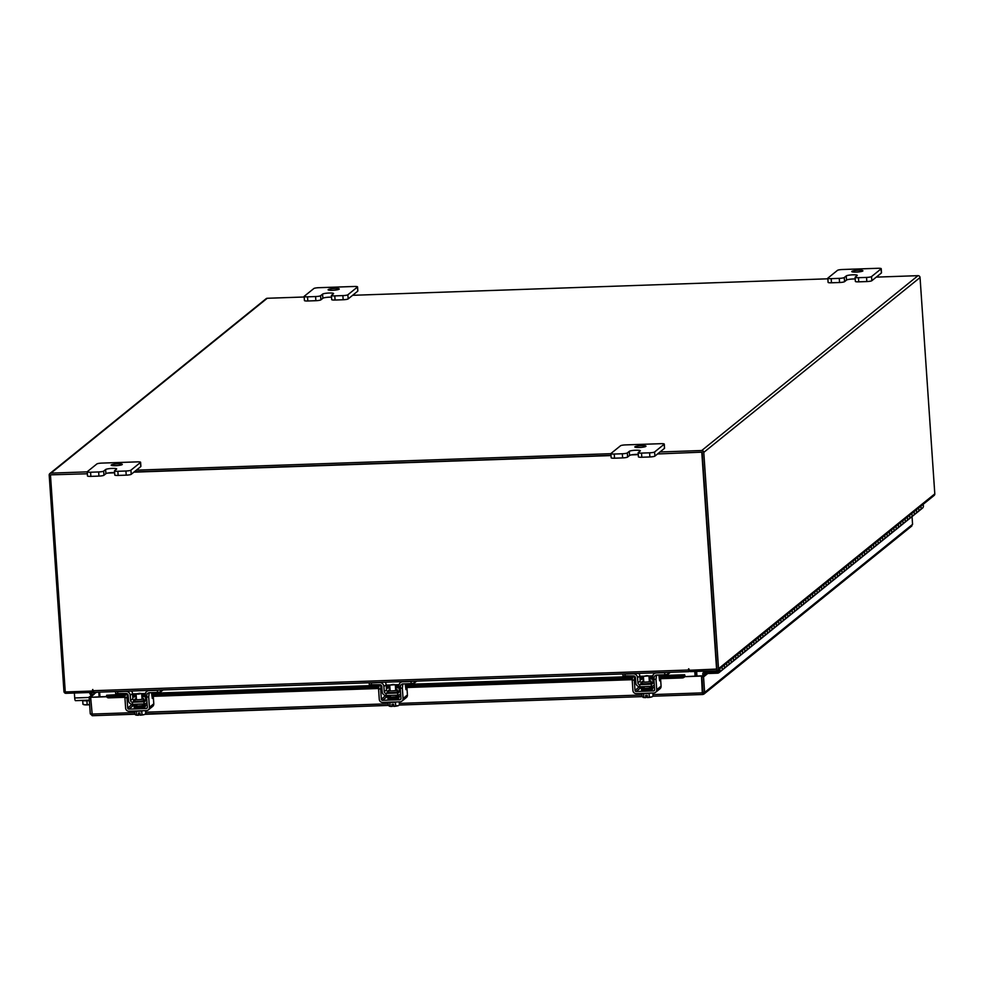 <?xml version="1.0" encoding="UTF-8"?>
<svg xmlns="http://www.w3.org/2000/svg" width="984" height="984" viewBox="0 0 984 984"><rect width="100%" height="100%" fill="white"/><g stroke="black" fill="none" stroke-linecap="round" stroke-linejoin="round"><path stroke-width="1.48" d="M724.445 667.632A2.792 2.694 51 0 1 723.572 668.948A2.792 2.694 -129 0 0 724.064 665.282A2.792 2.694 51 0 1 724.445 667.632M922.931 504.497A2.792 2.694 -129 0 1 922.439 508.162L920.175 509.995A2.792 2.694 -129 0 0 920.667 506.329A2.792 2.694 51 0 1 920.175 509.995L917.924 511.828A2.792 2.694 -129 0 0 918.404 508.15A2.792 2.694 51 0 1 917.924 511.828L915.661 513.648A2.792 2.694 -129 0 0 916.153 509.983A2.792 2.694 51 0 1 915.661 513.648L913.398 515.481A2.792 2.694 -129 0 0 913.89 511.815A2.792 2.694 51 0 1 913.398 515.481L911.135 517.301A2.792 2.694 -129 0 0 911.627 513.636A2.792 2.694 51 0 1 911.135 517.301L908.884 519.134A2.792 2.694 -129 0 0 909.364 515.468A2.792 2.694 51 0 1 908.884 519.134L906.621 520.954A2.792 2.694 -129 0 0 907.113 517.289A2.792 2.694 51 0 1 906.621 520.954L904.357 522.787A2.792 2.694 -129 0 0 904.849 519.121A2.792 2.694 51 0 1 904.357 522.787L902.107 524.607A2.792 2.694 -129 0 0 902.586 520.942A2.792 2.694 51 0 1 902.107 524.607L899.843 526.44A2.792 2.694 -129 0 0 900.335 522.775A2.792 2.694 51 0 1 899.843 526.44L897.58 528.26A2.792 2.694 -129 0 0 898.072 524.595A2.792 2.694 51 0 1 897.58 528.26L895.317 530.093A2.792 2.694 -129 0 0 895.809 526.428A2.792 2.694 51 0 1 895.317 530.093L893.066 531.913A2.792 2.694 -129 0 0 893.546 528.248A2.792 2.694 51 0 1 893.066 531.913L890.803 533.746A2.792 2.694 -129 0 0 891.295 530.081A2.792 2.694 51 0 1 890.803 533.746L888.54 535.579A2.792 2.694 -129 0 0 889.032 531.901A2.792 2.694 51 0 1 888.54 535.579L886.289 537.399A2.792 2.694 -129 0 0 886.769 533.734A2.792 2.694 51 0 1 886.289 537.399L884.026 539.232A2.792 2.694 -129 0 0 884.518 535.567A2.792 2.694 51 0 1 884.026 539.232L881.762 541.052A2.792 2.694 -129 0 0 882.254 537.387A2.792 2.694 51 0 1 881.762 541.052L879.499 542.885A2.792 2.694 -129 0 0 879.991 539.22A2.792 2.694 51 0 1 879.499 542.885L877.248 544.706A2.792 2.694 -129 0 0 877.728 541.04A2.792 2.694 51 0 1 877.248 544.706L874.985 546.538A2.792 2.694 -129 0 0 875.477 542.873A2.792 2.694 51 0 1 874.985 546.538L872.722 548.359A2.792 2.694 -129 0 0 873.214 544.693A2.792 2.694 51 0 1 872.722 548.359L870.459 550.191A2.792 2.694 -129 0 0 870.951 546.526A2.792 2.694 51 0 1 870.459 550.191L868.208 552.012A2.792 2.694 -129 0 0 868.688 548.346A2.792 2.694 51 0 1 868.208 552.012L865.945 553.844A2.792 2.694 -129 0 0 866.437 550.179A2.792 2.694 51 0 1 865.945 553.844L863.681 555.665A2.792 2.694 -129 0 0 864.173 551.999A2.792 2.694 51 0 1 863.681 555.665L861.431 557.497A2.792 2.694 -129 0 0 861.91 553.832A2.792 2.694 51 0 1 861.431 557.497L859.167 559.33A2.792 2.694 -129 0 0 859.659 555.665A2.792 2.694 51 0 1 859.167 559.33L856.904 561.151A2.792 2.694 -129 0 0 857.396 557.485A2.792 2.694 51 0 1 856.904 561.151L854.641 562.983A2.792 2.694 -129 0 0 855.133 559.318A2.792 2.694 51 0 1 854.641 562.983L852.39 564.804A2.792 2.694 -129 0 0 852.87 561.138A2.792 2.694 51 0 1 852.39 564.804L850.127 566.636A2.792 2.694 -129 0 0 850.619 562.971A2.792 2.694 51 0 1 850.127 566.636L847.864 568.457A2.792 2.694 -129 0 0 848.356 564.791A2.792 2.694 51 0 1 847.864 568.457L845.6 570.289A2.792 2.694 -129 0 0 846.092 566.624A2.792 2.694 51 0 1 845.6 570.289L843.349 572.11A2.792 2.694 -129 0 0 843.829 568.444A2.792 2.694 51 0 1 843.349 572.11L841.086 573.943A2.792 2.694 -129 0 0 841.578 570.277A2.792 2.694 51 0 1 841.086 573.943L838.823 575.763A2.792 2.694 -129 0 0 839.315 572.098A2.792 2.694 51 0 1 838.823 575.763L836.572 577.596A2.792 2.694 -129 0 0 837.052 573.93A2.792 2.694 51 0 1 836.572 577.596L834.309 579.428A2.792 2.694 -129 0 0 834.801 575.751A2.792 2.694 51 0 1 834.309 579.428L832.046 581.249A2.792 2.694 -129 0 0 832.538 577.583A2.792 2.694 51 0 1 832.046 581.249L829.783 583.082A2.792 2.694 -129 0 0 830.275 579.416A2.792 2.694 51 0 1 829.783 583.082L827.532 584.902A2.792 2.694 -129 0 0 828.011 581.236A2.792 2.694 51 0 1 827.532 584.902L825.269 586.735A2.792 2.694 -129 0 0 825.76 583.069A2.792 2.694 51 0 1 825.269 586.735L823.005 588.555A2.792 2.694 -129 0 0 823.497 584.89A2.792 2.694 51 0 1 823.005 588.555L820.754 590.388A2.792 2.694 -129 0 0 821.234 586.722A2.792 2.694 51 0 1 820.754 590.388L818.491 592.208A2.792 2.694 -129 0 0 818.983 588.543A2.792 2.694 51 0 1 818.491 592.208L816.228 594.041A2.792 2.694 -129 0 0 816.72 590.375A2.792 2.694 51 0 1 816.228 594.041L813.965 595.861A2.792 2.694 -129 0 0 814.457 592.196A2.792 2.694 51 0 1 813.965 595.861L811.714 597.694A2.792 2.694 -129 0 0 812.194 594.029A2.792 2.694 51 0 1 811.714 597.694L809.451 599.514A2.792 2.694 -129 0 0 809.943 595.849A2.792 2.694 51 0 1 809.451 599.514L807.188 601.347A2.792 2.694 -129 0 0 807.679 597.682A2.792 2.694 51 0 1 807.188 601.347L804.924 603.18A2.792 2.694 -129 0 0 805.416 599.502A2.792 2.694 51 0 1 804.924 603.18L802.673 605A2.792 2.694 -129 0 0 803.153 601.335A2.792 2.694 51 0 1 802.673 605L800.41 606.833A2.792 2.694 -129 0 0 800.902 603.167A2.792 2.694 51 0 1 800.41 606.833L798.147 608.653A2.792 2.694 -129 0 0 798.639 604.988A2.792 2.694 51 0 1 798.147 608.653L795.896 610.486A2.792 2.694 -129 0 0 796.376 606.821A2.792 2.694 51 0 1 795.896 610.486L793.633 612.306A2.792 2.694 -129 0 0 794.125 608.641A2.792 2.694 51 0 1 793.633 612.306L791.37 614.139A2.792 2.694 -129 0 0 791.862 610.474A2.792 2.694 51 0 1 791.37 614.139L789.106 615.959A2.792 2.694 -129 0 0 789.599 612.294A2.792 2.694 51 0 1 789.106 615.959L786.856 617.792A2.792 2.694 -129 0 0 787.335 614.127A2.792 2.694 51 0 1 786.856 617.792L784.592 619.612A2.792 2.694 -129 0 0 785.084 615.947A2.792 2.694 51 0 1 784.592 619.612L782.329 621.445A2.792 2.694 -129 0 0 782.821 617.78A2.792 2.694 51 0 1 782.329 621.445L780.078 623.278A2.792 2.694 -129 0 0 780.558 619.6A2.792 2.694 51 0 1 780.078 623.278L777.815 625.098A2.792 2.694 -129 0 0 778.307 621.433A2.792 2.694 51 0 1 777.815 625.098L775.552 626.931A2.792 2.694 -129 0 0 776.044 623.266A2.792 2.694 51 0 1 775.552 626.931L773.289 628.751A2.792 2.694 -129 0 0 773.781 625.086A2.792 2.694 51 0 1 773.289 628.751L771.038 630.584A2.792 2.694 -129 0 0 771.518 626.919A2.792 2.694 51 0 1 771.038 630.584L768.775 632.404A2.792 2.694 -129 0 0 769.267 628.739A2.792 2.694 51 0 1 768.775 632.404L766.511 634.237A2.792 2.694 -129 0 0 767.003 630.572A2.792 2.694 51 0 1 766.511 634.237L764.248 636.058A2.792 2.694 -129 0 0 764.74 632.392A2.792 2.694 51 0 1 764.248 636.058L761.997 637.89A2.792 2.694 -129 0 0 762.477 634.225A2.792 2.694 51 0 1 761.997 637.89L759.734 639.711A2.792 2.694 -129 0 0 760.226 636.045A2.792 2.694 51 0 1 759.734 639.711L757.471 641.543A2.792 2.694 -129 0 0 757.963 637.878A2.792 2.694 51 0 1 757.471 641.543L755.22 643.364A2.792 2.694 -129 0 0 755.7 639.698A2.792 2.694 51 0 1 755.22 643.364L752.957 645.196A2.792 2.694 -129 0 0 753.449 641.531A2.792 2.694 51 0 1 752.957 645.196L750.694 647.029A2.792 2.694 -129 0 0 751.186 643.351A2.792 2.694 51 0 1 750.694 647.029L748.43 648.85A2.792 2.694 -129 0 0 748.922 645.184A2.792 2.694 51 0 1 748.43 648.85L746.179 650.682A2.792 2.694 -129 0 0 746.659 647.017A2.792 2.694 51 0 1 746.179 650.682L743.916 652.503A2.792 2.694 -129 0 0 744.408 648.837A2.792 2.694 51 0 1 743.916 652.503L741.653 654.335A2.792 2.694 -129 0 0 742.145 650.67A2.792 2.694 51 0 1 741.653 654.335L739.402 656.156A2.792 2.694 -129 0 0 739.882 652.49A2.792 2.694 51 0 1 739.402 656.156L737.139 657.989A2.792 2.694 -129 0 0 737.619 654.323A2.792 2.694 51 0 1 737.139 657.989L734.876 659.809A2.792 2.694 -129 0 0 735.368 656.144A2.792 2.694 51 0 1 734.876 659.809L732.613 661.642A2.792 2.694 -129 0 0 733.105 657.976A2.792 2.694 51 0 1 732.613 661.642L730.362 663.462A2.792 2.694 -129 0 0 730.841 659.797A2.792 2.694 51 0 1 730.362 663.462L728.099 665.295A2.792 2.694 -129 0 0 728.591 661.629A2.792 2.694 51 0 1 728.099 665.295L725.835 667.115A2.792 2.694 -129 0 0 726.327 663.45A2.792 2.694 51 0 1 725.835 667.115L721.321 670.781A2.792 2.694 -129 0 0 721.801 667.103A2.792 2.694 51 0 1 721.321 670.781L719.058 672.601A2.792 2.694 -129 0 0 719.55 668.936M702.92 676.168L702.773 673.979A1.685 1.624 51 0 1 704.31 672.256L717.398 671.801A1.39 1.353 -129 0 0 718.492 669.784M716.672 670.719L714.999 671.838A2.792 2.694 -129 0 1 714.605 670.793M704.212 675.122L704.396 673.634L717.496 673.179A2.792 2.694 -129 0 0 719.058 672.601M339.123 289.185A5.584 0.849 176.1 0 1 333.133 290.255A5.584 0.849 176.1 0 1 328.103 289.751A5.584 0.849 176.1 0 1 328.213 289.567A5.584 0.849 176.1 0 1 334.216 288.484A5.584 0.849 176.1 0 1 339.246 288.988A5.584 0.849 176.1 0 1 339.123 289.185M331.534 297.168A5.584 0.849 -3.9 0 0 322.85 298.263L320.882 299.862A4.244 0.652 176.1 0 1 315.876 300.698L307.808 300.981A4.244 0.652 176.1 0 1 304.437 300.575A4.244 0.652 176.1 0 1 304.523 300.428M315.876 300.698L315.593 296.553L307.525 296.836L307.808 300.981M307.525 296.836A4.244 0.652 -3.9 0 1 304.154 296.43A4.244 0.652 -3.9 0 1 304.24 296.282L313.822 288.546A4.244 0.652 -3.9 0 1 318.828 287.697L354.166 286.479A4.244 0.652 -3.9 0 1 357.549 286.885L357.832 291.018A4.244 0.652 176.1 0 1 357.746 291.166L348.164 298.915A4.244 0.652 176.1 0 1 343.158 299.751L335.077 300.034A4.244 0.652 176.1 0 1 331.706 299.628A4.244 0.652 176.1 0 1 331.793 299.48M343.158 299.751L342.875 295.606L334.794 295.889L335.077 300.034M357.746 291.166L357.463 287.02L347.881 294.769L348.164 298.915M342.875 295.606A4.244 0.652 -3.9 0 0 347.881 294.769M315.593 296.553A4.244 0.652 -3.9 0 0 320.599 295.717L320.882 299.862M334.794 295.889A4.244 0.652 -3.9 0 1 331.423 295.483A4.244 0.652 -3.9 0 1 331.51 295.335L333.478 293.749A5.584 0.849 -3.9 0 0 333.588 293.564A5.584 0.849 -3.9 0 0 328.558 293.048A5.584 0.849 -3.9 0 0 322.567 294.13L320.599 295.717M122.188 464.583A5.584 0.849 176.1 0 1 116.198 465.653A5.584 0.849 176.1 0 1 111.167 465.149A5.584 0.849 176.1 0 1 111.278 464.965A5.584 0.849 176.1 0 1 117.268 463.882A5.584 0.849 176.1 0 1 122.299 464.387A5.584 0.849 176.1 0 1 122.188 464.583M114.599 472.566L110.171 472.714L114.599 472.566A5.584 0.849 -3.9 0 0 105.915 473.661L103.947 475.26A4.244 0.652 176.1 0 1 98.941 476.096L90.86 476.379A4.244 0.652 176.1 0 1 87.49 475.973A4.244 0.652 176.1 0 1 87.576 475.826M98.941 476.096L98.658 471.951L90.59 472.234L90.86 476.379M90.59 472.234A4.244 0.652 -3.9 0 1 87.207 471.828A4.244 0.652 -3.9 0 1 87.293 471.68L96.875 463.944A4.244 0.652 -3.9 0 1 101.881 463.095L137.231 461.877A4.244 0.652 -3.9 0 1 140.601 462.271L140.884 466.416A4.244 0.652 176.1 0 1 140.798 466.564L131.216 474.313A4.244 0.652 176.1 0 1 126.21 475.149L118.141 475.432A4.244 0.652 176.1 0 1 114.771 475.026A4.244 0.652 176.1 0 1 114.857 474.878M126.21 475.149L125.927 471.004L117.859 471.287L118.141 475.432M140.798 466.564L140.515 462.418L130.934 470.168L131.216 474.313M125.927 471.004A4.244 0.652 -3.9 0 0 130.934 470.168M98.658 471.951A4.244 0.652 -3.9 0 0 103.664 471.115L103.947 475.26M117.859 471.287A4.244 0.652 -3.9 0 1 114.488 470.881A4.244 0.652 -3.9 0 1 114.575 470.733L116.543 469.147A5.584 0.849 -3.9 0 0 116.653 468.962A5.584 0.849 -3.9 0 0 111.623 468.446A5.584 0.849 -3.9 0 0 105.632 469.528L103.664 471.115M862.796 270.994A5.584 0.849 176.1 0 1 856.806 272.064A5.584 0.849 176.1 0 1 851.775 271.559A5.584 0.849 176.1 0 1 851.886 271.375A5.584 0.849 176.1 0 1 857.876 270.293A5.584 0.849 176.1 0 1 862.906 270.797A5.584 0.849 176.1 0 1 862.796 270.994M855.207 278.976A5.584 0.849 -3.9 0 0 846.523 280.083L844.555 281.67A4.244 0.652 176.1 0 1 839.549 282.506L831.48 282.789A4.244 0.652 176.1 0 1 828.097 282.383A4.244 0.652 176.1 0 1 828.184 282.236M839.549 282.506L839.266 278.361L831.197 278.644L831.48 282.789M831.197 278.644A4.244 0.652 -3.9 0 1 827.815 278.238A4.244 0.652 -3.9 0 1 827.901 278.091L837.482 270.354A4.244 0.652 -3.9 0 1 842.489 269.505L877.839 268.288A4.244 0.652 -3.9 0 1 881.221 268.693L881.492 272.826A4.244 0.652 176.1 0 1 881.406 272.974L871.824 280.723A4.244 0.652 176.1 0 1 866.818 281.559L858.749 281.842A4.244 0.652 176.1 0 1 855.379 281.436A4.244 0.652 176.1 0 1 855.465 281.289M866.818 281.559L866.547 277.414L858.466 277.697L858.749 281.842M881.406 272.974L881.123 268.829L871.541 276.578L871.824 280.723M866.547 277.414A4.244 0.652 -3.9 0 0 871.541 276.578M839.266 278.361A4.244 0.652 -3.9 0 0 844.272 277.525L844.555 281.67M858.466 277.697A4.244 0.652 -3.9 0 1 855.096 277.291A4.244 0.652 -3.9 0 1 855.182 277.144L857.15 275.557A5.584 0.849 -3.9 0 0 857.261 275.372A5.584 0.849 -3.9 0 0 852.23 274.856A5.584 0.849 -3.9 0 0 846.24 275.938L844.272 277.525M645.861 446.392A5.584 0.849 176.1 0 1 639.858 447.462A5.584 0.849 176.1 0 1 634.828 446.957A5.584 0.849 176.1 0 1 634.951 446.773A5.584 0.849 176.1 0 1 640.941 445.691A5.584 0.849 176.1 0 1 645.971 446.195A5.584 0.849 176.1 0 1 645.861 446.392M638.272 454.374L633.844 454.534L638.272 454.374A5.584 0.849 -3.9 0 0 629.576 455.469L627.607 457.068A4.244 0.652 176.1 0 1 622.614 457.904L614.533 458.187A4.244 0.652 176.1 0 1 611.162 457.781A4.244 0.652 176.1 0 1 611.248 457.634M622.614 457.904L622.331 453.759L614.25 454.042L614.533 458.187M614.25 454.042A4.244 0.652 -3.9 0 1 610.88 453.636A4.244 0.652 -3.9 0 1 610.966 453.489L620.547 445.752A4.244 0.652 -3.9 0 1 625.553 444.903L660.904 443.686A4.244 0.652 -3.9 0 1 664.274 444.091L664.557 448.224A4.244 0.652 176.1 0 1 664.471 448.372L654.889 456.121A4.244 0.652 176.1 0 1 649.883 456.957L641.814 457.24A4.244 0.652 176.1 0 1 638.431 456.834A4.244 0.652 176.1 0 1 638.518 456.687M649.883 456.957L649.6 452.812L641.531 453.095L641.814 457.24M664.471 448.372L664.188 444.227L654.606 451.976L654.889 456.121M649.6 452.812A4.244 0.652 -3.9 0 0 654.606 451.976M622.331 453.759A4.244 0.652 -3.9 0 0 627.337 452.923L627.607 457.068M641.531 453.095A4.244 0.652 -3.9 0 1 638.149 452.689A4.244 0.652 -3.9 0 1 638.247 452.542L640.203 450.955A5.584 0.849 -3.9 0 0 640.326 450.77A5.584 0.849 -3.9 0 0 635.295 450.254A5.584 0.849 -3.9 0 0 629.293 451.336L627.337 452.923M141.979 698.246A4.453 0.676 176.1 0 1 143.676 698.665A4.453 0.676 176.1 0 1 138.326 699.698A4.453 0.676 176.1 0 1 134.783 699.28A4.453 0.676 176.1 0 1 136.407 698.628M131.462 691.026A4.133 3.985 51 0 1 132.508 693.523L132.852 698.689A1.783 1.722 -129 0 0 134.722 700.399L132.459 702.219A1.783 1.722 51 0 1 130.601 700.522L132.852 698.689M163.073 689.932L160.65 691.887L157.489 692.416L157.354 690.325L149.051 690.608A4.133 3.985 -129 0 0 145.3 694.827L145.657 699.993A1.783 1.722 51 0 1 144.021 701.826L145.607 700.546M132.397 702.281L132.532 704.372L144.168 703.917L144.021 701.826L132.459 702.219M144.168 703.917A3.911 3.776 -129 0 0 146.997 702.441M148.067 693.117A2.005 1.943 51 0 1 149.199 692.699L157.489 692.416M157.354 690.325L159.826 690.042M132.532 704.31A3.911 3.776 -129 0 1 128.523 700.596L128.166 695.417A2.005 1.943 51 0 0 126.075 693.511L115.645 693.536L115.571 691.58M132.508 693.523L130.245 695.344L130.601 700.522M130.245 695.344A4.133 3.985 -129 0 0 125.927 691.408L117.637 691.703L117.785 693.794M115.669 691.567L117.637 691.703M143.762 700.03L145.644 699.968M144.095 703.966L143.959 701.875M135.214 711.001A5.584 0.849 -3.9 0 0 138.867 711.161A5.584 0.849 -3.9 0 0 143.246 710.731M142.483 705.639L136.911 706.02M136.862 705.405A5.584 0.849 -3.9 0 0 134.131 706.327A5.584 0.849 -3.9 0 0 138.572 706.869A5.584 0.849 -3.9 0 0 145.275 705.577A5.584 0.849 -3.9 0 0 142.434 705.024M134.131 706.327L134.205 707.434A5.584 0.849 -3.9 0 0 138.646 707.963A5.584 0.849 -3.9 0 0 145.349 706.672L145.275 705.577M139.433 693.277L141.659 693.536L138.301 694.187L136.087 693.917L139.433 693.277M136.37 711.137L136.259 711.137A5.633 0.861 176.1 0 1 136.247 711.137L136.505 714.901L138.473 715.22L138.326 713.031L139.962 712.982L140.109 715.159L142.016 714.704L141.647 710.952M141.844 710.928L141.77 710.952A5.633 0.861 176.1 0 1 141.757 710.952L142.016 714.704L143.75 714.728L145.767 713.818L145.546 710.645M136.259 711.137L136.518 714.901L135.73 714.999L134.746 714.199L92.25 715.712L134.783 714.236M134.525 711.026L134.746 714.199M144.095 714.642A4.895 0.75 -3.9 0 0 144.992 714.31L388.409 705.405L145.694 713.855M135.73 714.999A4.895 0.75 -3.9 0 0 138.486 715.245L139.986 714.04M140.109 715.159L140.122 715.184A4.895 0.75 -3.9 0 0 143.75 714.728M135.817 708.099L141.905 707.705M151.856 695.196L152.901 694.298L153.221 695.417L153.787 703.769A3.235 3.124 51 0 1 152.655 706.389L148.276 709.944A3.235 3.124 -129 0 0 149.408 707.311L148.695 696.967L146.628 697.029L147.329 707.385A1.119 1.082 51 0 1 146.309 708.517L128.855 709.132A1.119 1.082 51 0 1 127.699 708.062L126.985 697.717L124.919 697.791L125.62 708.136A3.235 3.124 -129 0 0 129.002 711.223L146.456 710.608A3.235 3.124 -129 0 0 148.276 709.944M124.919 697.791L125.288 694.581L127.366 694.507L126.985 697.717M127.699 708.062L132.065 704.298M146.628 697.029L146.997 693.831L150.429 692.662M132.077 704.519A1.119 1.082 -129 0 0 133.246 705.589L128.855 709.132M147.169 705.097L144.476 705.196M136.456 705.466L133.246 705.589M152.668 695.159L152.323 698.456L151.499 692.625M149.076 693.757L148.695 696.967M125.288 694.581L126.567 693.548M395.629 689.44A4.453 0.676 176.1 0 1 397.327 689.858A4.453 0.676 176.1 0 1 391.976 690.891A4.453 0.676 176.1 0 1 388.434 690.461A4.453 0.676 176.1 0 1 390.058 689.821M385.113 682.207A4.133 3.985 51 0 1 386.159 684.704L386.503 689.882A1.783 1.722 -129 0 0 388.373 691.58L386.109 693.413A1.783 1.722 51 0 1 384.252 691.715L386.503 689.882M416.724 681.112L414.301 683.068L411.14 683.597L411.004 681.506L402.714 681.801A4.133 3.985 -129 0 0 398.951 686.008L399.307 691.186A1.783 1.722 51 0 1 397.684 693.007L399.258 691.74M386.048 693.462L386.183 695.553L397.757 695.159L397.684 693.007L386.109 693.413M397.819 695.098A3.911 3.776 -129 0 0 400.648 693.634M401.718 684.311A2.005 1.943 51 0 1 402.85 683.892L411.14 683.597M411.004 681.506L413.477 681.223M386.183 695.504A3.911 3.776 -129 0 1 382.173 691.777L381.817 686.611A2.005 1.943 51 0 0 379.726 684.692L369.295 684.729L369.234 682.761M386.159 684.704L383.895 686.537L384.252 691.715M383.895 686.537A4.133 3.985 -129 0 0 379.578 682.601L371.288 682.896L371.435 684.987M369.32 682.761L371.288 682.896M397.413 691.223L399.307 691.149M397.757 695.159L397.61 693.068M388.877 702.195A5.584 0.849 -3.9 0 0 392.518 702.342A5.584 0.849 -3.9 0 0 396.896 701.912M396.134 696.832L390.562 697.213M390.525 696.598A5.584 0.849 -3.9 0 0 387.782 697.521A5.584 0.849 -3.9 0 0 392.222 698.05A5.584 0.849 -3.9 0 0 398.926 696.758A5.584 0.849 -3.9 0 0 396.097 696.217M387.782 697.521L387.856 698.615A5.584 0.849 -3.9 0 0 392.296 699.157A5.584 0.849 -3.9 0 0 399 697.865L398.926 696.758M393.083 684.458L395.31 684.729L389.738 685.11L393.083 684.458M389.381 706.192A4.895 0.75 -3.9 0 0 392.136 706.438L390.168 706.081A5.633 0.861 176.1 0 1 390.156 706.081L389.898 702.33L390.168 706.081L389.381 706.192L388.397 705.38L388.176 702.219M392.124 706.414L391.976 704.224L393.612 704.163L393.76 706.352L395.666 705.897L395.408 702.133M397.745 705.836A4.895 0.75 -3.9 0 0 398.643 705.503L395.679 705.897A5.633 0.861 -3.9 0 0 395.679 705.897L395.42 702.133M399.418 704.999L399.197 701.838M393.76 706.352L393.772 706.377A4.895 0.75 -3.9 0 0 397.401 705.909M392.136 706.438L393.686 705.184M389.43 699.107L395.556 698.886M405.506 686.377L406.552 685.479L406.872 686.598L407.438 694.95A3.235 3.124 51 0 1 406.306 697.582L401.927 701.125A3.235 3.124 -129 0 0 403.059 698.505L402.345 688.148L400.279 688.222L400.98 698.566A1.119 1.082 51 0 1 399.971 699.71L382.505 700.313A1.119 1.082 51 0 1 381.349 699.255L380.636 688.911L378.569 688.972L379.271 699.329A3.235 3.124 -129 0 0 382.653 702.404L400.107 701.801A3.235 3.124 -129 0 0 401.927 701.125M378.569 688.972L378.938 685.762L381.017 685.7L380.636 688.911M381.349 699.255L385.716 695.479M400.279 688.222L400.66 685.012L404.08 683.843M385.728 695.713A1.119 1.082 -129 0 0 386.897 696.77L382.505 700.313M400.832 696.291L398.139 696.377M390.107 696.66L386.897 696.77M406.318 686.352L405.974 689.649L405.162 683.806M402.727 684.938L402.345 688.148M378.938 685.762L380.218 684.741M649.28 680.633A4.453 0.676 176.1 0 1 650.977 681.051A4.453 0.676 176.1 0 1 645.627 682.084A4.453 0.676 176.1 0 1 642.085 681.654A4.453 0.676 176.1 0 1 643.708 681.014M638.764 673.4A4.133 3.985 51 0 1 639.809 675.897L640.166 681.076A1.783 1.722 -129 0 0 642.023 682.773L639.772 684.606A1.783 1.722 51 0 1 637.903 682.896L640.166 681.076M670.375 672.306L667.951 674.261L664.79 674.79L664.655 672.699L656.365 672.982A4.133 3.985 -129 0 0 652.601 677.201L652.958 682.379A1.783 1.722 51 0 1 651.334 684.2L652.909 682.921M639.698 684.655L639.846 686.746L651.408 686.34L651.334 684.2L639.772 684.606M651.469 686.291A3.911 3.776 -129 0 0 654.298 684.815M655.381 675.504A2.005 1.943 51 0 1 656.5 675.073L664.79 674.79M664.655 672.699L667.127 672.416M639.834 686.697A3.911 3.776 -129 0 1 635.824 682.97L635.479 677.791A2.005 1.943 51 0 0 633.376 675.885L622.958 675.91L622.884 673.954M639.809 675.897L637.546 677.73L637.903 682.896M637.546 677.73A4.133 3.985 -129 0 0 633.229 673.794L624.938 674.077L625.086 676.168M622.97 673.954L624.938 674.077M651.076 682.404L652.958 682.342M651.408 686.34L651.26 684.249M642.527 693.376A5.584 0.849 -3.9 0 0 646.168 693.536A5.584 0.849 -3.9 0 0 650.547 693.105M649.784 688.013L644.212 688.394M644.176 687.779A5.584 0.849 -3.9 0 0 641.433 688.714A5.584 0.849 -3.9 0 0 645.873 689.243A5.584 0.849 -3.9 0 0 652.576 687.951A5.584 0.849 -3.9 0 0 649.747 687.398M641.433 688.714L641.519 689.809A5.584 0.849 -3.9 0 0 645.959 690.35A5.584 0.849 -3.9 0 0 652.65 689.046L652.576 687.951M646.746 675.651L648.96 675.922L643.388 676.303L646.746 675.651M643.807 697.275L643.561 693.523L643.819 697.275A5.633 0.861 176.1 0 1 643.807 697.275L642.048 696.574L641.826 693.4M643.819 697.275L645.775 697.594L645.627 695.405L647.263 695.356L647.411 697.545L649.317 697.09L649.059 693.326L649.329 697.078L651.396 697.016L653.069 696.192L652.847 693.019M651.396 697.016A4.895 0.75 -3.9 0 0 652.306 696.684L653.069 696.192M643.044 697.385A4.895 0.75 -3.9 0 0 645.787 697.619L645.775 697.594M647.411 697.545L647.435 697.57A4.895 0.75 -3.9 0 0 651.051 697.102M645.787 697.619L647.337 696.377M643.118 690.473L649.206 690.079M659.157 677.57L660.202 676.672L660.522 677.791L661.088 686.143A3.235 3.124 51 0 1 659.969 688.775L655.578 692.318A3.235 3.124 -129 0 0 656.709 689.686L656.008 679.341L653.929 679.415L654.631 689.759A1.119 1.082 51 0 1 653.622 690.903L636.168 691.506A1.119 1.082 51 0 1 635 690.448L634.286 680.092L632.22 680.165L632.921 690.51A3.235 3.124 -129 0 0 636.304 693.597L653.757 692.994A3.235 3.124 -129 0 0 655.578 692.318M632.22 680.165L632.601 676.955L634.668 676.881L634.286 680.092M635 690.448L639.366 686.672M653.929 679.415L654.311 676.205L657.73 675.036M639.379 686.894A1.119 1.082 -129 0 0 640.547 687.964L636.168 691.506M654.483 687.472L651.789 687.57M643.757 687.853L640.547 687.964M659.969 677.546L659.624 680.83L658.813 674.999M656.377 676.131L656.008 679.341M632.601 676.955L633.868 675.922M106.838 696.475L90.663 697.299L106.887 696.734M96.629 692.232L89.126 697.041L90.27 713.818L92.311 715.688L90.663 697.299M90.27 713.818L91.783 713.769M92.459 692.392A1.956 1.894 -129 0 1 94.144 694.237L90.762 696.979L89.126 697.041M702.699 694.483L653.032 696.217L702.773 694.507L702.625 692.601L702.834 694.483L703.941 694.077L911.897 525.936M702.834 694.483L704.618 692.478L702.994 692.539L701.936 676.967L703.56 676.906L707.742 673.523M702.982 692.625L701.481 675.811L702.281 692.871L652.958 694.581M912.045 516.575L912.574 524.349L910.79 526.342M912.574 524.349L704.618 692.478L703.56 676.906M701.936 676.967L706.118 673.585M684.606 676.66L701.137 676.082M685.11 676.377L684.643 674.741L684.778 676.66L701.481 675.811M91.733 692.429A1.956 1.894 -129 0 0 91.192 692.65L92.115 694.04L90.688 694.901L89.778 693.499L91.192 692.65M91.069 692.453L89.839 693.449M124.919 696.008L108.535 696.574A2.239 1.378 -11.7 0 1 106.653 695.614A2.239 1.378 -11.7 0 1 106.653 695.257L125.817 694.163M660.485 677.398L681.912 676.66A2.239 1.378 -11.7 0 0 684.409 675.196L684.409 675.159M684.679 676.451L684.667 676.475A2.239 1.378 168.3 0 1 682.183 677.951L681.912 676.66M132.655 695.737L136.198 695.614M141.782 695.417L145.325 695.294M153.172 695.024L378.569 687.189M386.306 686.93L389.849 686.807M395.433 686.611L398.987 686.488M406.835 686.217L632.22 678.382M639.957 678.111L643.511 677.988M649.083 677.791L652.638 677.668M108.535 696.574L108.794 697.865L124.894 697.299M132.742 697.029L136.284 696.906M141.868 696.709L145.423 696.586M153.283 696.315L378.545 688.492M386.392 688.222L389.947 688.099M395.519 687.902L399.073 687.779M406.933 687.509L632.195 679.686M640.043 679.403L643.597 679.28M649.182 679.095L652.724 678.972M660.584 678.689L682.183 677.951M108.794 697.865A2.239 1.378 168.3 0 1 106.924 696.893A2.239 1.378 168.3 0 1 106.924 696.549M696.943 675.971L696.635 671.408M98.781 692.158L99.101 696.746M93.455 691.592L92.447 692.404L65.989 693.314A1.956 1.894 -129 0 1 63.948 691.457L49.2 475.124A1.956 1.894 -129 0 1 49.876 473.538L266.147 298.681A1.956 1.894 51 0 1 267.242 298.275L304.191 296.996M92.447 692.404L92.361 691.014M660.018 451.976L701.74 450.524A1.956 1.894 -129 0 1 703.781 452.382L718.529 668.714L934.8 493.87A1.956 1.894 51 0 1 934.124 495.456L717.853 670.301A1.956 1.894 -129 0 1 716.758 670.719L690.301 671.629L690.202 670.252M702.158 452.443L716.807 669.009M934.8 493.87L920.052 277.537A1.956 1.894 51 0 0 918.01 275.668L876.277 277.119M610.88 453.673L136.345 470.168M87.207 471.865L50.983 473.132A1.956 1.894 -129 0 0 49.876 473.538M352.616 295.311L827.851 278.804M701.85 452.16L657.546 453.968M610.99 455.321L134.218 471.889L610.99 455.321M87.342 473.771L50.934 474.829M717.853 670.301A1.956 1.894 -129 0 0 718.529 668.714M695.122 671.469L695.43 676.02M694.765 671.482L695.073 676.033M99.962 696.709L99.642 692.133M702.133 452.16L716.93 669.059L689.292 670.276L688.554 668.862L688.923 671.654L690.227 670.633M688.763 668.776L689.255 669.686M92.828 689.476L92.545 691.014L65.264 691.961L50.467 475.051M688.861 671.641L93.812 692.33L92.619 689.563L92.545 691.014M716.586 669.329L701.801 452.431M638.284 454.633L631.421 454.879M611.015 455.58L133.873 472.16M114.611 472.824L107.748 473.07M82.582 700.423A5.584 0.849 -3.9 0 0 89.372 700.645M82.963 704.286L82.705 700.522L82.963 704.286L84.907 704.839L87.17 704.581L86.912 700.817M89.655 704.716L87.17 704.581M83.492 704.495A4.895 0.75 -3.9 0 0 83.652 704.606A4.895 0.75 -3.9 0 0 84.907 704.839M85.288 704.864A4.895 0.75 -3.9 0 0 89.618 704.716M89.335 700.141L75.584 700.62A3.235 0.676 -92 0 1 75.473 700.669A3.235 0.676 -92 0 1 74.71 697.964L74.378 693.031M705.749 671.1L704.31 672.256M718.627 670.817L717.398 671.801M322.85 298.263L322.567 294.13M105.915 473.661L105.632 469.528M846.523 280.083L846.24 275.938M629.576 455.469L629.293 451.336M134.894 700.965A4.453 0.676 -3.9 0 0 138.436 701.395A4.453 0.676 -3.9 0 0 143.787 700.362L143.713 700.497A4.908 0.75 176.1 0 1 143.258 701.309A4.908 0.75 176.1 0 1 138.387 701.912A4.908 0.75 176.1 0 1 134.968 701.075L134.783 699.28M160.527 690.018L160.65 691.887M149.408 707.311L153.787 703.769M146.309 708.517L147.305 707.73M388.643 692.281L388.545 692.158A4.453 0.676 -3.9 0 0 392.099 692.588A4.453 0.676 -3.9 0 0 397.438 691.555L397.364 691.691M397.388 691.666A4.908 0.75 176.1 0 1 396.909 692.49A4.908 0.75 176.1 0 1 392.038 693.093A4.908 0.75 176.1 0 1 388.618 692.269M414.178 681.199L414.301 683.068M403.059 698.505L407.438 694.95M399.971 699.71L400.955 698.911M642.294 683.474L642.208 683.351A4.453 0.676 -3.9 0 0 645.75 683.769A4.453 0.676 -3.9 0 0 651.088 682.736L651.014 682.884M651.039 682.859A4.908 0.75 176.1 0 1 650.559 683.683A4.908 0.75 176.1 0 1 645.689 684.286A4.908 0.75 176.1 0 1 642.269 683.449M667.829 672.392L667.951 674.261M656.709 689.686L661.088 686.143M653.622 690.903L654.606 690.104M399.344 705.048L642.085 696.623L399.381 705.024M641.937 694.975L399.307 703.4M388.286 703.781L145.657 712.207M134.636 712.588L91.807 714.076M106.653 695.257L125.251 694.618M132.557 694.36L136.112 694.237M141.684 694.04L145.337 693.917M151.733 693.695L378.914 685.799M386.208 685.553L389.762 685.43M395.347 685.233L398.987 685.11M405.383 684.889L632.564 676.992M639.871 676.734L643.413 676.611M648.997 676.426L652.638 676.291M659.034 676.069L684.409 675.196M703.781 452.382L920.052 277.537M701.74 450.524L918.01 275.668M267.242 298.275L50.983 473.132M93.345 690.694L688.456 670.018M74.71 697.964L89.15 697.459M703.363 672.613L705.208 671.113M331.423 295.483L331.706 299.628M304.154 296.43L304.437 300.575M114.488 470.881L114.771 475.026M87.207 471.828L87.49 475.973M855.096 277.291L855.379 281.436M827.815 278.238L828.097 282.383M638.149 452.689L638.431 456.834M610.88 453.636L611.162 457.781M143.676 698.665L143.787 700.362M115.509 691.58L115.645 693.536M146.997 702.576L146.358 703.093M148.006 690.448L146.739 691.469M141.659 693.536L142.053 699.316M142.373 704.027L142.495 705.885M136.087 693.917L136.481 699.698M136.788 704.224L136.924 706.266M152.901 694.298L151.794 694.335M397.327 689.858L397.438 691.555M388.434 690.461L388.545 692.158M369.172 682.761L369.295 684.729M400.66 693.769L400.021 694.286M401.656 681.641L400.39 682.662M395.31 684.729L395.703 690.497M396.023 695.221L396.146 697.078M389.738 685.11L390.131 690.879M390.439 695.405L390.574 697.447M406.552 685.479L405.457 685.516M650.977 681.051L651.088 682.736M642.085 681.654L642.208 683.351M622.823 673.954L622.958 675.91M654.311 684.962L653.671 685.479M655.307 672.822L654.04 673.843M648.96 675.922L649.354 681.691M649.674 686.401L649.797 688.259M643.388 676.303L643.782 682.072M644.089 686.598L644.237 688.64M660.202 676.672L659.108 676.709M684.643 674.741L658.972 675.639M652.736 675.86L648.96 675.983M643.487 676.18L639.834 676.303M633.118 676.537L405.31 684.446M399.086 684.667L395.31 684.803M389.836 684.987L386.183 685.11M379.467 685.344L151.659 693.265M145.435 693.474L141.659 693.609M136.186 693.794L132.532 693.929M106.653 695.614L106.924 696.893M90.688 694.901L89.778 693.499M688.923 671.654L93.812 692.33M83.652 704.606L83.013 704.31M75.473 700.669L89.347 700.19"/></g></svg>
